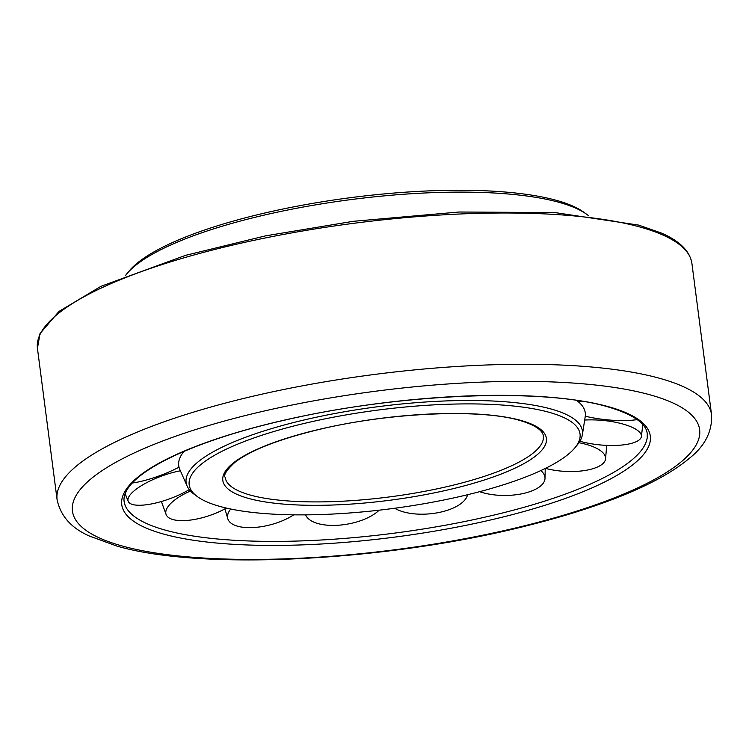 <?xml version="1.0" encoding="UTF-8"?>
<svg xmlns="http://www.w3.org/2000/svg" width="749" height="749" viewBox="0 0 749 749"><rect width="100%" height="100%" fill="white"/><g stroke="black" fill="none" stroke-linecap="round" stroke-linejoin="round"><path stroke-width="1.12" d="M197.624 496.774L194.674 494.649A199.814 50.455 -7.4 0 1 187.138 486.11A199.814 50.455 -7.4 0 1 277.224 426.949A199.814 50.455 -7.4 0 1 482.908 400.659A199.814 50.455 -7.4 0 1 582.357 434.785A199.814 50.455 -7.4 0 1 577.245 444.962L574.932 447.771A197.071 49.762 -7.4 0 1 490.183 488.779A197.071 49.762 -7.4 0 1 197.624 496.774A197.071 49.762 -7.4 0 1 279.031 430.001A197.071 49.762 -7.4 0 1 497.561 404.732A197.071 49.762 -7.4 0 1 574.932 447.771M183.973 451.385A204.983 51.765 172.6 0 0 179.76 469.351L187.138 486.11M125.289 275.772A240.148 60.641 -7.4 0 1 126.75 273.909A240.148 60.641 -7.4 0 1 230.027 223.923A240.148 60.641 -7.4 0 1 586.533 214.186A240.148 60.641 -7.4 0 1 588.414 215.618M126.75 273.909L129.062 271.11A237.396 59.948 -7.4 0 1 231.16 221.695A237.396 59.948 -7.4 0 1 583.583 212.07L586.533 214.186M582.357 434.785L585.203 416.697A204.983 51.765 172.6 0 0 576.543 400.397M540.853 470.569A40.034 17.143 -0.3 0 1 545.01 478.321A40.034 17.143 -0.3 0 1 526.996 492.552A40.034 17.143 -0.3 0 1 479.613 491.681M467.545 494.733A40.034 18.219 -5 0 1 436.648 512.925A40.034 18.219 -5 0 1 394.723 508.243M379.134 510.191A40.034 18.163 -10.2 0 1 339.147 525.171A40.034 18.163 -10.2 0 1 305.62 514.863M293.767 514.835A40.034 16.993 -14.9 0 1 247.666 527.624A40.034 16.993 -14.9 0 1 227.818 518.757A40.034 16.993 -14.9 0 1 230.729 509.02M226.32 508.065A40.034 14.858 -18.4 0 1 174.573 519.946A40.034 14.858 -18.4 0 1 166.091 514.469A40.034 14.858 -18.4 0 1 190.461 491.016M189.263 489.612A40.034 12.05 -20.2 0 1 129.717 503.188A40.034 12.05 -20.2 0 1 128.191 501.315A40.034 12.05 -20.2 0 1 180.397 470.793M637.184 419.599A40.034 9.222 5.6 0 1 585.278 416.172M584.679 420.058A40.034 12.321 5.3 0 1 641.387 436.489A40.034 12.321 5.3 0 1 640.067 439.111A40.034 12.321 5.3 0 1 579.895 441.255M578.94 442.734A40.034 15.083 3.3 0 1 605.567 458.781A40.034 15.083 3.3 0 1 598.002 466.777A40.034 15.083 3.3 0 1 545.469 468.359M578.237 401.698A40.034 9.222 5.6 0 1 581.795 401.211M179.002 467.161A40.034 8.941 -20.3 0 1 132.367 483.011M543.334 436.096A160.408 40.502 -7.4 0 1 470.203 480.671A160.408 40.502 -7.4 0 1 250.306 495.061A160.408 40.502 -7.4 0 1 225.196 477.413C223.324 475.138 226.535 470.129 234.821 462.405C250.288 450.524 277.336 439.803 315.956 430.235C386.156 412.718 479.388 408.355 519.787 420.432C539.973 426.378 543.212 432.894 543.334 436.096M472.01 483.723A163.151 41.195 -7.4 0 1 248.35 498.357A163.151 41.195 -7.4 0 1 297.203 435.057A163.151 41.195 -7.4 0 1 520.864 420.423A163.151 41.195 -7.4 0 1 472.01 483.723M163.469 534.037A266.504 67.298 -7.4 0 1 243.266 430.638A266.504 67.298 -7.4 0 1 608.6 406.726A266.504 67.298 -7.4 0 1 528.803 510.125A266.504 67.298 -7.4 0 1 163.469 534.037M647.248 437.51A263.835 66.624 -7.4 0 1 526.95 506.455A263.835 66.624 -7.4 0 1 165.276 530.123A263.835 66.624 -7.4 0 1 125.092 505.322L124.137 501.718C120.364 475.718 189.338 441.217 288.075 419.384C401.221 393.356 543.699 387.832 607.523 406.744C633.027 414.337 646.265 423.344 647.248 433.774L647.248 437.51M640.255 227.097A329.972 83.326 -7.4 0 1 691.907 263.414C689.941 251.196 679.802 241.084 661.47 233.089L638.691 225.112L554.887 212.566L459.053 212.014L353.069 221.33L265.689 235.823L185.612 255.334L100.928 286.343L58.984 311.434L39.987 333.623L37.45 348.416A329.972 83.326 -7.4 0 1 187.905 256.701A329.972 83.326 -7.4 0 1 640.255 227.097M37.45 348.416L57.093 499.686A329.972 83.326 -7.4 0 1 207.548 407.98A329.972 83.326 -7.4 0 1 659.897 378.376A329.972 83.326 -7.4 0 1 711.55 414.693L691.907 263.414M650.132 394.854A316.228 79.853 -7.4 0 1 555.449 517.55A316.228 79.853 -7.4 0 1 121.947 545.918A316.228 79.853 -7.4 0 1 216.63 423.222A316.228 79.853 -7.4 0 1 650.132 394.854M57.093 499.686C60.529 515.949 71.249 528.045 89.262 535.966L116.544 545.965C201.987 571.197 390.042 561.057 530.198 524.909C560.112 517.362 587.057 509.058 611.034 500.014C645.395 487.093 671.432 473.256 689.146 458.482C704.912 446.095 712.374 431.499 711.55 414.693M227.818 518.757L224.897 508.861M166.091 514.469L161.4 501.512M128.191 501.315L125.205 493.797M605.567 458.781L606.699 445.383M641.387 436.489L642.801 424.627M545.01 478.321L545.235 468.481"/></g></svg>

